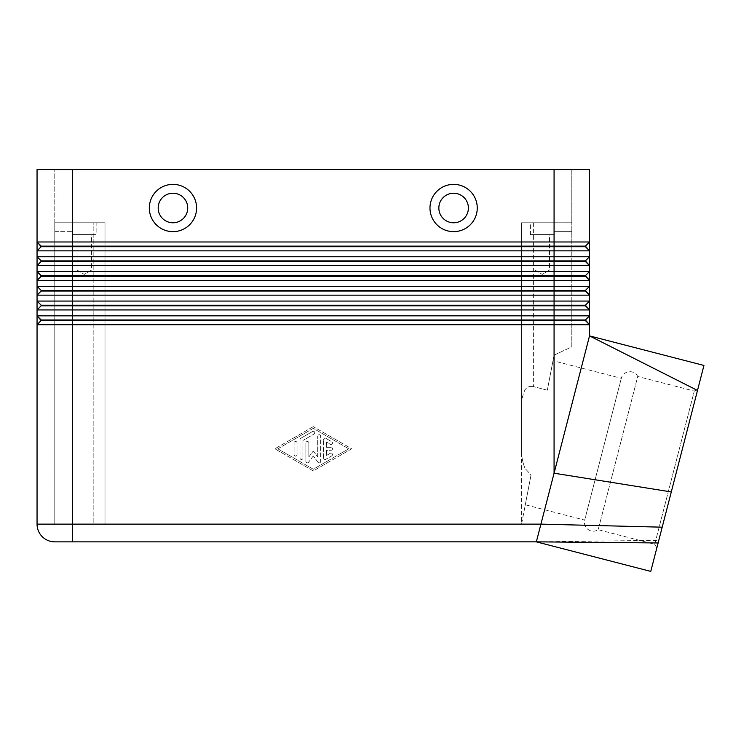 <?xml version="1.0" encoding="UTF-8"?>
<svg xmlns="http://www.w3.org/2000/svg" width="741" height="741" viewBox="0 0 741 741"><rect width="100%" height="100%" fill="white"/><g stroke="black" fill="none" stroke-linecap="round" stroke-linejoin="round"><path stroke-width="0.56" stroke-dasharray="3.71 2.78" d="M525.295 504.769L531.038 474.944L525.036 506.131L531.038 474.944L525.036 468.377L531.038 474.944L525.295 504.769L584.686 520.099L621.291 378.327L584.686 520.099A8.864 8.864 0 0 0 598.182 529.695L637.742 376.474L694.28 391.072L697.874 388.951L697.494 390.451L697.874 388.951M656.841 547.886L654.72 544.292L598.182 529.695L637.742 376.474A8.864 8.864 0 0 0 621.291 378.327L552.999 360.7L547.33 390.201L552.999 360.7M576.22 246.707L585.39 246.707L589.53 250.847L37.05 250.847L37.05 241.983L41.19 246.707L576.22 246.707M650.774 571.404L662.185 527.184L540.921 524.128L554.073 473.203L554.073 271.53L589.53 271.53L585.39 275.661L72.507 275.661L72.507 290.435L41.19 290.435L37.05 286.295L589.53 286.295L585.39 290.435L72.507 290.435L72.507 305.209L41.19 305.209L37.05 301.068L589.53 301.068L585.39 305.209L72.507 305.209L72.507 319.982L41.19 319.982L37.05 315.842L589.53 315.842L585.39 319.982L72.507 319.982L72.507 524.128L72.507 231.646L72.507 524.128L54.778 524.128L540.921 524.128L536.345 541.856L54.778 541.856A17.728 17.728 0 0 1 37.05 524.128L37.05 271.53L554.073 271.53L554.073 256.757L589.53 256.757L585.39 260.888L72.507 260.888L72.507 246.123L41.19 246.123L37.05 250.847L41.19 246.707L37.05 250.847L37.05 256.757L554.073 256.757L554.073 241.983L589.53 241.983L585.39 246.123L72.507 246.123L72.507 241.983L554.073 241.983L554.073 169.596L54.778 169.596L72.507 169.596L72.507 241.983L37.05 241.983L37.05 169.596L589.53 169.596L589.53 256.757L585.39 260.888L589.53 265.621L37.05 265.621L37.05 256.757L41.19 261.48L585.39 261.48L589.53 265.621L589.53 271.53L585.39 275.661L589.53 280.394L37.05 280.394L41.19 276.254L585.39 276.254L589.53 280.394L589.53 286.295L585.39 291.028L589.53 295.159L37.05 295.159L41.19 291.028L585.39 291.028L589.53 295.159L589.53 301.068L585.39 305.209L589.53 309.933L37.05 309.933L41.19 305.801L585.39 305.801L589.53 309.933L589.53 315.842L585.39 319.982L589.53 324.706L37.05 324.706L41.19 320.566L585.39 320.566L589.53 324.706L589.53 335.895L554.073 473.203L671.29 491.941L703.95 365.433M37.05 271.53L41.19 275.661L72.507 275.661L72.507 260.888L41.19 260.888L37.05 265.621L41.19 261.48L37.05 265.621L37.05 271.53L41.19 275.661L37.05 280.394L41.19 276.254M93.181 524.128L54.778 524.128L54.778 222.782L54.778 524.128L93.181 524.128L93.181 222.782L101.545 222.782L54.778 222.782L96.135 222.782L96.135 234.601L72.507 234.601L72.507 222.782L96.135 222.782L96.135 234.601L72.507 234.601L72.507 222.782L72.507 231.646L72.507 222.782L105 222.782L101.545 222.782L105 222.782L105 524.128L521.571 524.128L525.036 506.131L521.571 524.128L521.571 409.375C521.071 402.057 522.229 395.537 525.036 389.794C526.944 386.959 529.732 385.894 533.39 386.607C529.732 385.894 526.944 386.959 525.036 389.794C522.229 395.537 521.071 402.057 521.571 409.375L521.571 447.018C521.173 454.705 522.331 461.828 525.036 468.377C522.331 461.828 521.173 454.705 521.571 447.018L521.571 222.782L521.571 524.128L101.545 524.128L105 524.128L105 222.782L105 524.128L105 222.782L54.778 222.782L93.181 222.782L93.181 524.128M549.516 234.601L534.993 234.601L549.516 234.601L549.516 270.048L534.993 270.048L534.993 234.601L549.516 234.601L534.993 234.601L534.993 270.048L549.516 270.048L542.255 274.411L534.993 270.048L549.516 270.048L534.993 270.048L542.255 274.411L549.516 270.048L549.516 234.601M530.436 222.782L554.073 222.782L554.073 234.601L530.436 234.601L530.436 222.782L554.073 222.782L554.073 234.601L530.436 234.601L530.436 222.782L554.073 222.782L554.073 355.134L571.802 346.862L571.802 222.782L525.036 222.782L571.802 222.782L571.802 346.862L554.073 355.134L547.33 390.201L533.39 386.607L547.33 390.201L554.073 355.134L571.802 346.862L571.802 231.646L571.802 346.862L554.073 355.134L554.073 222.782L530.436 222.782M91.588 234.601L77.055 234.601L91.588 234.601L91.588 270.048L77.055 270.048L77.055 234.601L91.588 234.601L77.055 234.601L77.055 270.048L91.588 270.048L84.317 274.411L77.055 270.048L91.588 270.048L77.055 270.048L84.317 274.411L91.588 270.048L91.588 234.601M654.72 544.292L694.28 391.072L654.72 544.292M453.622 222.782A14.774 14.774 0 0 0 468.395 208.008A14.774 14.774 0 0 0 453.622 193.234A14.774 14.774 0 0 0 438.848 208.008A14.774 14.774 0 0 0 453.622 222.782A14.774 14.774 0 0 0 468.395 208.008A14.774 14.774 0 0 0 453.622 193.234A14.774 14.774 0 0 0 438.848 208.008A14.774 14.774 0 0 0 453.622 222.782M453.622 231.646A23.638 23.638 0 0 0 477.26 208.008A23.638 23.638 0 0 0 453.622 184.37A23.638 23.638 0 0 0 429.984 208.008A23.638 23.638 0 0 0 453.622 231.646M172.949 193.234A14.774 14.774 0 0 1 187.723 208.008A14.774 14.774 0 0 1 172.949 222.782A14.774 14.774 0 0 1 158.185 208.008A14.774 14.774 0 0 1 172.949 193.234A14.774 14.774 0 0 1 187.723 208.008A14.774 14.774 0 0 1 172.949 222.782A14.774 14.774 0 0 1 158.185 208.008A14.774 14.774 0 0 1 172.949 193.234A14.774 14.774 0 0 1 187.723 208.008A14.774 14.774 0 0 1 172.949 222.782A14.774 14.774 0 0 1 158.185 208.008A14.774 14.774 0 0 1 172.949 193.234M172.949 231.646A23.638 23.638 0 0 0 196.587 208.008A23.638 23.638 0 0 0 172.949 184.37A23.638 23.638 0 0 0 149.321 208.008A23.638 23.638 0 0 0 172.949 231.646M525.036 222.782L521.571 222.782L525.036 222.782M662.185 527.184L671.29 491.941M536.345 541.856L658.795 540.309M589.53 335.895L697.494 390.451M571.802 231.646L571.802 222.782L571.802 231.646L554.073 231.646L571.802 231.646M571.802 169.596L571.802 222.782L521.571 222.782L571.802 222.782L571.802 169.596M72.507 234.601L96.135 234.601L72.507 234.601M96.135 222.782L72.507 222.782L96.135 222.782M530.436 234.601L554.073 234.601L530.436 234.601M54.778 524.128L54.778 222.782L54.778 524.128M54.778 222.782L54.778 169.596L54.778 222.782L72.507 222.782L72.507 169.596L72.507 222.782M37.05 315.842L41.19 319.982L37.05 324.706L41.19 320.566M37.05 301.068L41.19 305.209L37.05 309.933L41.19 305.801M37.05 286.295L41.19 290.435L37.05 295.159L41.19 291.028M585.39 319.982L589.53 315.842L589.53 324.706M585.39 305.209L589.53 301.068L589.53 309.933M585.39 290.435L589.53 286.295L589.53 295.159M585.39 275.661L589.53 271.53L589.53 280.394M585.39 260.888L589.53 256.757L589.53 265.621M585.39 246.123L589.53 241.983L585.39 246.123L589.53 250.847M313.286 426.64L274.874 448.796L313.286 470.943L351.697 448.796L313.286 426.64L351.697 448.796L313.286 470.943L274.874 448.796L313.286 426.64M37.05 256.757L41.19 261.48M37.05 241.983L41.19 246.707M554.073 169.596L554.073 222.782L554.073 169.596L72.507 169.596M323.632 457.984L323.632 439.598L323.632 457.984A1.473 1.473 0 0 0 325.845 459.272L331.755 455.863A1.473 1.473 0 0 0 332.292 453.844A1.473 1.473 0 0 0 330.273 453.297L326.586 455.428L326.586 450.269L331.014 450.269A1.473 1.473 0 0 0 332.496 448.796A1.473 1.473 0 0 0 331.014 447.314L326.586 447.314L326.586 442.155L330.273 444.285A1.473 1.473 0 0 0 332.292 443.739A1.473 1.473 0 0 0 331.755 441.719L325.845 438.32A1.473 1.473 0 0 0 323.632 439.598A1.473 1.473 0 0 1 325.845 438.32L331.755 441.719A1.473 1.473 0 0 1 332.292 443.739A1.473 1.473 0 0 1 330.273 444.285L326.586 442.155L326.586 447.314L331.014 447.314A1.473 1.473 0 0 1 332.496 448.796A1.473 1.473 0 0 1 331.014 450.269L326.586 450.269L326.586 455.428L330.273 453.297A1.473 1.473 0 0 1 332.292 453.844A1.473 1.473 0 0 1 331.755 455.863L325.845 459.272A1.473 1.473 0 0 1 323.632 457.984M297.039 442.942A1.473 1.473 0 0 0 295.557 441.469A1.473 1.473 0 0 0 294.084 442.942A1.473 1.473 0 0 1 295.557 441.469A1.473 1.473 0 0 1 297.039 442.942L297.039 454.641L297.039 442.942M294.084 454.641A1.473 1.473 0 0 0 295.557 456.123A1.473 1.473 0 0 0 297.039 454.641A1.473 1.473 0 0 1 295.557 456.123A1.473 1.473 0 0 1 294.084 454.641L294.084 442.942L294.084 454.641M277.838 448.796L313.286 428.344L348.742 448.796L313.286 469.238L277.838 448.796L313.286 428.344L348.742 448.796L313.286 469.238L277.838 448.796M300.735 438.32A1.473 1.473 0 0 0 299.994 439.598A1.473 1.473 0 0 1 300.735 438.32L312.554 431.503L300.735 438.32M314.027 434.059A1.473 1.473 0 0 0 314.564 432.04A1.473 1.473 0 0 0 312.554 431.503A1.473 1.473 0 0 1 314.564 432.04A1.473 1.473 0 0 1 314.027 434.059L302.949 440.45L314.027 434.059M302.949 440.45L302.949 457.984L302.949 440.45M299.994 457.984A1.473 1.473 0 0 0 301.467 459.466A1.473 1.473 0 0 0 302.949 457.984A1.473 1.473 0 0 1 301.467 459.466A1.473 1.473 0 0 1 299.994 457.984L299.994 439.598L299.994 457.984M308.858 442.942A1.473 1.473 0 0 0 307.376 441.469A1.473 1.473 0 0 0 305.903 442.942A1.473 1.473 0 0 1 307.376 441.469A1.473 1.473 0 0 1 308.858 442.942L308.858 456.947L308.858 442.942M308.858 456.947L313.286 451.01L308.858 456.947M313.286 451.01L317.722 456.947L313.286 451.01M317.722 456.947L317.722 436.19L317.722 456.947M320.677 436.19A1.473 1.473 0 0 0 319.195 434.708A1.473 1.473 0 0 0 317.722 436.19A1.473 1.473 0 0 1 319.195 434.708A1.473 1.473 0 0 1 320.677 436.19L320.677 461.393L320.677 436.19M318.009 462.282A1.473 1.473 0 0 0 320.677 461.393A1.473 1.473 0 0 1 318.009 462.282L313.286 455.947L318.009 462.282M313.286 455.947L308.562 462.282L313.286 455.947M305.903 461.393A1.473 1.473 0 0 0 308.562 462.282A1.473 1.473 0 0 1 305.903 461.393L305.903 442.942L305.903 461.393M37.05 524.128L72.507 524.128L72.507 541.856M54.778 541.856A17.728 17.728 0 0 1 42.246 536.66M533.39 222.782L533.39 386.607L533.39 222.782M54.778 231.646L72.507 231.646L54.778 231.646M554.073 222.782L571.802 222.782"/><path stroke-width="1.11" d="M72.507 169.596L589.53 169.596L589.53 241.983L72.507 241.983L72.507 169.596L37.05 169.596L37.05 241.983L41.19 246.707L585.39 246.707L589.53 250.847L589.53 241.983L585.39 246.123L41.19 246.123L37.05 241.983L37.05 250.847L589.53 250.847L589.53 256.757L37.05 256.757L41.19 260.888L37.05 256.757L37.05 265.621L589.53 265.621L589.53 256.757L585.39 260.888L41.19 260.888L41.19 261.48L585.39 261.48L589.53 265.621L585.39 260.888M41.19 246.707L37.05 250.847L37.05 256.757M41.19 261.48L37.05 265.621L37.05 271.53L72.507 271.53L72.507 276.254L41.19 276.254L37.05 271.53L41.19 275.661L585.39 275.661L589.53 271.53L72.507 271.53L72.507 241.983L37.05 241.983M585.39 290.435L589.53 295.159L589.53 286.295L585.39 290.435L41.19 290.435L41.19 291.028L585.39 291.028L589.53 295.159L589.53 301.068L585.39 305.209L41.19 305.209L41.19 305.801L554.073 305.801L554.073 309.933L589.53 309.933L589.53 301.068L37.05 301.068L37.05 309.933L554.073 309.933L554.073 315.842L37.05 315.842L37.05 324.706L589.53 324.706L589.53 315.842L554.073 315.842L554.073 319.982L41.19 319.982L37.05 315.842L41.19 320.566L585.39 320.566L589.53 324.706L585.39 319.982L554.073 319.982L554.073 473.203L589.53 335.895L697.494 390.451L650.774 571.404L536.345 541.856L540.921 524.128L37.05 524.128A17.728 17.728 0 0 0 42.246 536.66A17.728 17.728 0 0 1 37.05 524.128L37.05 324.706L41.19 320.566M41.19 291.028L37.05 295.159L589.53 295.159M41.19 276.254L37.05 280.394L589.53 280.394L589.53 265.621M54.778 541.856A17.728 17.728 0 0 1 42.246 536.66A17.728 17.728 0 0 0 54.778 541.856L72.507 541.856L72.507 276.254L585.39 276.254L589.53 280.394L589.53 286.295L37.05 286.295L37.05 301.068L41.19 305.209L37.05 301.068M41.19 305.801L37.05 309.933L37.05 315.842M554.073 169.596L554.073 305.801L585.39 305.801L589.53 309.933L585.39 305.209M585.39 319.982L589.53 315.842L589.53 309.933M453.622 193.234A14.774 14.774 0 0 0 438.848 208.008A14.774 14.774 0 0 0 453.622 222.782A14.774 14.774 0 0 0 468.395 208.008A14.774 14.774 0 0 0 453.622 193.234A14.774 14.774 0 0 0 438.848 208.008A14.774 14.774 0 0 0 453.622 222.782A14.774 14.774 0 0 0 468.395 208.008A14.774 14.774 0 0 0 453.622 193.234M453.622 231.646A23.638 23.638 0 0 1 429.984 208.008A23.638 23.638 0 0 1 453.622 184.37A23.638 23.638 0 0 1 477.26 208.008A23.638 23.638 0 0 1 453.622 231.646M172.949 231.646A23.638 23.638 0 0 1 149.321 208.008A23.638 23.638 0 0 1 172.949 184.37A23.638 23.638 0 0 1 196.587 208.008A23.638 23.638 0 0 1 172.949 231.646M172.949 222.782A14.774 14.774 0 0 1 158.185 208.008A14.774 14.774 0 0 1 172.949 193.234A14.774 14.774 0 0 1 187.723 208.008A14.774 14.774 0 0 1 172.949 222.782M589.53 324.706L589.53 335.895L703.95 365.452L697.494 390.451M72.507 541.856L536.345 541.847L658.119 542.949M662.185 527.184L540.921 524.128L554.073 473.203L671.29 491.941M41.19 290.435L37.05 286.295L41.19 290.435M585.39 275.661L589.53 280.394M37.05 271.53L37.05 286.295M585.39 246.123L589.53 250.847"/></g></svg>

